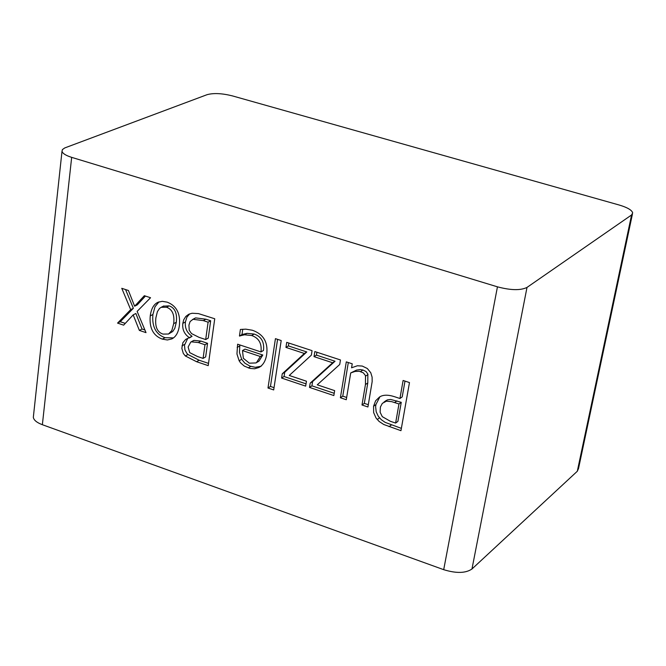 <?xml version="1.0" encoding="UTF-8"?>
<svg xmlns="http://www.w3.org/2000/svg" width="666" height="666" viewBox="0 0 666 666"><rect width="100%" height="100%" fill="white"/><g stroke="black" fill="none" stroke-linecap="round" stroke-linejoin="round"><path stroke-width="1" d="M125.275 323.401L120.246 321.72L133.367 308.283L125.549 289.543M144.888 329.961L142.024 329.004L135.864 313.486L133.183 314.868L123.651 325.15L117.549 323.102L120.246 321.72M117.549 323.102L130.686 309.648L121.77 288.311L128.413 290.484L134.624 306.21L137.304 304.845L145.429 296.062M134.624 306.21L144.339 295.704L150.549 297.735L137.129 311.397L146.012 332.634L139.361 330.411L142.024 329.004M139.361 330.411L133.183 314.868M130.686 309.648L133.367 308.283M401.365 428.371L385.148 422.369L381.368 419.755L378.305 416.283L376.207 411.888L375.632 406.834L375.882 404.62L379.903 396.786M399.933 398.501L403.105 380.477L409.473 382.567L400.957 430.677L383.749 424.492L379.071 421.411L375.999 417.94L373.643 412.579L373.568 406.252L375.616 400.799L379.52 397.003C383.067 394.705 388.078 394.613 394.572 396.72L399.933 398.501L402.214 396.878L404.995 381.102M395.621 423.06L398.976 403.962L391.65 401.64L386.422 401.165L382.342 403.346L380.403 407.018L380.103 412.212L382.284 416.658L390.393 421.303L395.621 423.06L397.893 421.395L401.257 402.322L390.692 399.458L387.529 399.841L385.156 401.24M384.041 402.039L386.347 400.416M398.976 403.962L401.257 402.322M346.303 361.871L352.231 363.811L351.573 367.79L357.384 365.767L362.246 366.05L367.324 368.506L370.787 372.769L372.103 377.156L372.161 381.626L367.923 406.976L361.988 404.986L364.319 403.371L367.782 382.942L367.848 374.059L366.034 371.528L362.928 370.013L360.281 369.58L356.593 370.08L350.716 372.935L346.278 399.725L340.393 397.752L346.303 361.871M368.306 404.703L364.319 403.371M340.393 397.752L342.757 396.153L348.31 362.529M346.653 397.46L342.757 396.153M361.988 404.986L365.443 384.532L365.509 375.632L363.295 372.81L359.299 371.262L354.986 371.462L350.716 372.935M334.215 393.298L311.921 385.839L312.595 381.585L335.031 361.23L316.45 355.128L316.908 352.239M309.507 387.412L310.181 383.15L332.642 362.762L314.027 356.643L314.835 351.556L340.459 359.956L339.727 364.477L317.257 384.823L334.657 390.634L333.849 395.562L309.507 387.412L311.921 385.839M310.181 383.15L312.595 381.585M332.642 362.762L335.031 361.23M314.027 356.643L316.45 355.128M286.721 342.349L312.063 350.649L311.355 355.153L289.252 375.474L306.452 381.218L305.677 386.122L281.601 378.063L282.251 373.817L304.345 353.463L285.947 347.411L286.721 342.349M285.947 347.411L288.403 345.92L288.844 343.048M304.345 353.463L306.785 351.956L288.403 345.92M282.251 373.817L284.707 372.286L306.785 351.956M281.601 378.063L284.057 376.515L284.707 372.286M306.035 383.866L284.057 376.515M274.042 387.654L270.463 386.447L277.58 339.352M267.99 388.003L275.433 338.653L281.202 340.542L273.693 389.935L267.99 388.003L270.463 386.447M239.144 360.772L236.954 353.971L237.62 344.205L260.98 351.939C261.979 343.514 258.883 338.028 251.665 335.506L244.505 334.798L239.452 335.989L240.393 329.462L245.821 329.154L252.364 330.244C263.42 334.157 268.207 342.174 266.708 354.279C265.701 360.855 263.087 365.268 258.874 367.507L254.678 368.781L249.975 368.423L244.264 366.084L240.559 362.845L239.144 360.772L241.666 359.274L239.477 352.489L239.835 344.938M260.714 366.317L255.336 367.316L249.925 366.117L244.78 363.112L241.666 359.274M260.98 351.939L263.478 350.458C264.477 342.041 261.38 336.571 254.179 334.049L247.028 333.35L241.983 334.54L242.749 329.262M256.477 362.645L260.306 356.501L262.795 355.003L245.005 349.101L242.482 350.582L243.373 358.316L249.334 363.178L255.994 362.928L258.974 361.139L262.795 355.003M239.452 335.989L241.983 334.54M239.777 336.097L242.307 334.648M244.505 334.798L247.028 333.35M260.306 356.501L242.482 350.582M173.476 337.887L164.993 337.704C155.852 334.332 151.823 326.598 152.905 314.51L155.003 306.76L158.974 301.873M168.54 334.016L171.828 330.511L173.684 323.659C174.708 314.718 172.319 309.249 166.508 307.242L161.147 307.317L159.532 308.433L157.401 311.646L155.894 317.765C154.87 326.773 157.243 332.217 163.012 334.099L168.54 334.016L172.735 331.493L174.808 328.321L176.307 322.252C177.339 313.328 174.95 307.867 169.147 305.869L163.395 306.152M179.379 325.549C178.421 332.476 175.891 336.938 171.778 338.919L167.382 339.976L162.354 339.136C153.205 335.756 149.167 328.005 150.25 315.9C151.19 308.766 153.763 304.229 157.959 302.281L162.238 301.323L167.166 302.148C176.532 305.744 180.603 313.544 179.379 325.549M189.469 337.72C184.365 334.29 182.151 329.504 182.825 323.36L183.708 319.805L185.814 316.45L188.694 314.294L192.024 313.253L198.418 313.586L214.735 318.764L208.208 365.642L196.57 361.713L185.339 355.96L183.292 353.413L181.843 348.301L182.892 342.665L185.672 339.419L192.066 336.28C186.971 332.858 184.757 328.08 185.431 321.953L186.913 317.133L189.71 313.877M208.525 363.386L199.142 360.231L187.937 354.495L186.796 353.255L184.957 349.866L184.474 345.246L187.754 338.37M208.092 322.186L203.313 320.612L193.032 319.305L190.093 321.553L188.936 325.108L189.227 330.261L191.508 333.574L199.042 337.346L205.694 339.552L208.092 322.186L210.664 320.771L205.902 319.205L195.629 317.898L194.489 318.456M205.694 339.552L208.267 338.103L210.664 320.771M204.978 344.747L198.335 342.532L191.4 341.841L190.742 342.099L188.137 347.028L189.71 352.639L197.502 356.518L203.088 358.391L204.978 344.747L207.551 343.298L200.916 341.084L193.989 340.393L193.015 340.834M203.088 358.391L205.661 356.918L207.551 343.298M189.435 337.945L192.066 336.28M185.339 355.96L187.937 354.495M193.032 319.305L195.629 317.898M497.444 286.83L71.67 157.359C65.834 155.511 62.612 153.48 62.005 151.257L62.421 149.567L64.769 147.927L207.051 94.689C213.545 92.899 221.994 93.298 232.392 95.887L619.197 205.02C627.364 207.451 631.859 210.073 632.683 212.887L631.576 214.968L527.006 287.412C520.621 290.559 510.772 290.359 497.444 286.83L443.698 569.671L42.366 424.708L71.67 157.359M631.576 214.968L577.305 471.253L578.521 468.531L632.425 214.119M577.305 471.253L471.969 568.997L527.006 287.412M443.698 569.671C456.235 573.526 465.659 573.301 471.969 568.997M33.491 415.784L33.325 417.332C33.824 420.163 36.838 422.627 42.366 424.708M394.655 402.522L396.944 400.89M389.052 426.665L391.342 424.991M377.222 419.53L379.52 417.873M373.568 406.252L375.882 404.62M360.581 371.57L362.928 370.013M365.659 376.09L367.998 374.517M365.443 384.532L367.782 382.942M248.293 367.94L250.799 366.425M237.154 347.452L239.685 345.979M251.665 335.506L254.179 334.049M173.684 323.659L176.307 322.252M162.354 339.136L164.993 337.704M150.25 315.9L152.905 314.51M166.508 307.242L169.147 305.869M182.825 323.36L185.431 321.953M196.57 361.713L199.142 360.231M203.313 320.612L205.902 319.205M198.335 342.532L200.916 341.084M181.96 345.862L184.565 344.414M191.4 341.841L193.989 340.393M384.14 401.981L386.447 400.349M383.966 402.081L386.263 400.457M261.372 365.992L258.874 367.507M161.147 307.317L163.794 305.944M192.466 319.555L195.063 318.148M190.742 342.099L193.34 340.659M62.005 151.257L33.325 417.332"/></g></svg>
